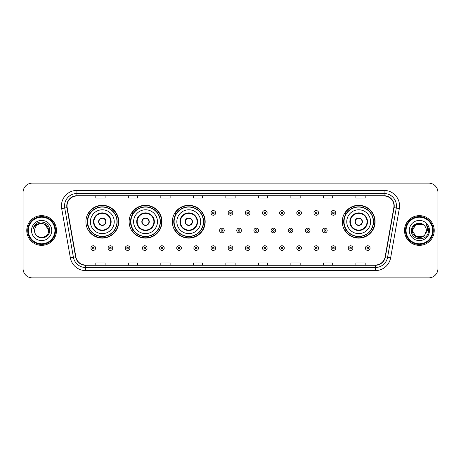 <?xml version="1.0" encoding="UTF-8"?>
<svg xmlns="http://www.w3.org/2000/svg" width="461" height="461" viewBox="0 0 461 461"><rect width="100%" height="100%" fill="white"/><g stroke="black" fill="none" stroke-linecap="round" stroke-linejoin="round"><path stroke-width="0.69" d="M342.275 221.706A16.412 16.412 0 0 0 358.687 238.118A16.412 16.412 0 0 0 375.098 221.706A16.412 16.412 0 0 0 358.687 205.295A16.412 16.412 0 0 0 342.275 221.706M172.351 221.706A16.412 16.412 0 0 0 188.762 238.118A16.412 16.412 0 0 0 205.174 221.706A16.412 16.412 0 0 0 188.762 205.295A16.412 16.412 0 0 0 172.351 221.706M129.126 221.706A16.412 16.412 0 0 0 145.538 238.118A16.412 16.412 0 0 0 161.949 221.706A16.412 16.412 0 0 0 145.538 205.295A16.412 16.412 0 0 0 129.126 221.706M85.902 221.706A16.412 16.412 0 0 0 102.313 238.118A16.412 16.412 0 0 0 118.725 221.706A16.412 16.412 0 0 0 102.313 205.295A16.412 16.412 0 0 0 85.902 221.706M89.837 230.068A15.017 15.017 0 0 1 89.837 213.345M133.062 230.068A15.017 15.017 0 0 1 133.062 213.345M176.286 230.068A15.017 15.017 0 0 1 176.286 213.345M346.211 230.068A15.017 15.017 0 0 1 346.211 213.345M23.05 192.416L23.05 268.584A9.289 9.289 0 0 0 32.339 277.874L428.661 277.874A9.289 9.289 0 0 0 437.95 268.584L437.95 192.416A9.289 9.289 0 0 0 428.661 183.126L32.339 183.126A9.289 9.289 0 0 0 23.05 192.416L23.05 268.584M26.767 230.5A14.861 14.861 0 0 0 41.628 245.361A14.861 14.861 0 0 0 56.49 230.5A14.861 14.861 0 0 0 41.628 215.639A14.861 14.861 0 0 0 26.767 230.5A14.861 14.861 0 0 0 41.628 245.361A14.861 14.861 0 0 0 56.49 230.5A14.861 14.861 0 0 0 41.628 215.639A14.861 14.861 0 0 0 26.767 230.5M404.51 230.5A14.861 14.861 0 0 0 419.372 245.361A14.861 14.861 0 0 0 434.233 230.5A14.861 14.861 0 0 0 419.372 215.639A14.861 14.861 0 0 0 404.51 230.5A14.861 14.861 0 0 0 419.372 245.361A14.861 14.861 0 0 0 434.233 230.5A14.861 14.861 0 0 0 419.372 215.639A14.861 14.861 0 0 0 404.51 230.5M67.018 205.883A9.906 9.906 0 0 1 76.924 195.977L384.076 195.977A9.906 9.906 0 0 1 393.832 207.606L385.154 256.835A9.906 9.906 0 0 1 375.392 265.023L85.608 265.023A9.906 9.906 0 0 1 75.846 256.835L67.168 207.606A9.906 9.906 0 0 1 67.018 205.883M66.77 205.883A10.154 10.154 0 0 0 66.926 207.646L75.604 256.881A10.154 10.154 0 0 0 85.608 265.271L375.392 265.271A10.154 10.154 0 0 0 385.396 256.881L394.074 207.646A10.154 10.154 0 0 0 384.076 195.729L76.924 195.729A10.154 10.154 0 0 0 66.77 205.883M61.682 208.574A15.484 15.484 0 0 1 76.924 190.405L384.076 190.405A15.484 15.484 0 0 1 399.318 208.574L390.64 257.803A15.484 15.484 0 0 1 375.392 270.595L85.608 270.595A15.484 15.484 0 0 1 70.36 257.803L61.682 208.574L64.73 208.038A12.384 12.384 0 0 1 76.924 193.499L384.076 193.499A12.384 12.384 0 0 1 396.27 208.038L387.592 257.267A12.384 12.384 0 0 1 375.392 267.501L85.608 267.501A12.384 12.384 0 0 1 73.408 257.267L64.73 208.038A12.384 12.384 0 0 1 64.54 205.883M428.661 183.126L32.339 183.126M32.339 277.874L428.661 277.874M437.95 268.584L437.95 192.416M225.855 195.977L225.855 198.074L235.145 198.074L235.145 195.977M193.343 195.977L193.343 198.074L202.633 198.074L202.633 195.977M160.831 195.977L160.831 198.074L170.121 198.074L170.121 195.977M128.325 195.977L128.325 198.074L137.614 198.074L137.614 195.977M95.813 195.977L95.813 198.074L105.102 198.074L105.102 195.977M258.367 195.977L258.367 198.074L267.657 198.074L267.657 195.977M290.879 195.977L290.879 198.074L300.169 198.074L300.169 195.977M323.386 195.977L323.386 198.074L332.675 198.074L332.675 195.977M355.898 195.977L355.898 198.074L365.187 198.074L365.187 195.977M235.145 265.023L235.145 262.926L225.855 262.926L225.855 265.023M202.633 265.023L202.633 262.926L193.343 262.926L193.343 265.023M170.121 265.023L170.121 262.926L160.831 262.926L160.831 265.023M137.614 265.023L137.614 262.926L128.325 262.926L128.325 265.023M105.102 265.023L105.102 262.926L95.813 262.926L95.813 265.023M267.657 265.023L267.657 262.926L258.367 262.926L258.367 265.023M300.169 265.023L300.169 262.926L290.879 262.926L290.879 265.023M332.675 265.023L332.675 262.926L323.386 262.926L323.386 265.023M365.187 265.023L365.187 262.926L355.898 262.926L355.898 265.023M54.94 230.5A13.311 13.311 0 0 0 41.628 217.189A13.311 13.311 0 0 0 28.311 230.5A13.311 13.311 0 0 0 41.628 243.811A13.311 13.311 0 0 0 54.94 230.5M55.562 230.5A13.934 13.934 0 0 0 41.628 216.566A13.934 13.934 0 0 0 27.695 230.5A13.934 13.934 0 0 0 41.628 244.434A13.934 13.934 0 0 0 55.562 230.5M41.628 223.499L45.126 224.438L48.63 230.5C48.209 226.247 45.881 223.913 41.628 223.499L45.126 224.438L48.63 230.5L45.126 224.438L41.628 223.499L45.126 224.438L48.63 230.5L45.126 224.438L41.628 223.499L45.126 224.438L48.63 230.5C49.056 239.53 34.2 239.53 34.627 230.5C33.976 240.285 49.921 240.06 49.609 230.5C50.151 223.804 41.455 219.471 36.31 223.648C34.489 225.106 33.399 226.979 33.042 229.273C34.483 225.17 37.341 223.245 41.628 223.499L45.126 224.438L48.63 230.5C49.056 239.53 34.2 239.53 34.627 230.5C34.2 239.53 49.056 239.53 48.63 230.5C49.056 239.53 34.2 239.53 34.627 230.5C34.2 239.53 49.056 239.53 48.63 230.5C49.056 239.53 34.2 239.53 34.627 230.5A7.001 7.001 0 0 1 41.628 223.499L45.126 224.438L48.63 230.5A7.001 7.001 0 0 0 48.624 230.246M31.532 230.5A10.096 10.096 0 0 0 41.628 240.596A10.096 10.096 0 0 0 51.724 230.5A10.096 10.096 0 0 0 41.628 220.404A10.096 10.096 0 0 0 31.532 230.5M90.396 221.706A11.923 11.923 0 0 1 102.313 209.784A11.923 11.923 0 0 1 114.236 221.706A11.923 11.923 0 0 1 102.313 233.629A11.923 11.923 0 0 1 90.396 221.706A11.923 11.923 0 0 0 102.313 233.629A11.923 11.923 0 0 0 114.236 221.706M93.952 221.706A8.361 8.361 0 0 0 102.313 230.068A8.361 8.361 0 0 0 110.675 221.706A8.361 8.361 0 0 0 102.313 213.345A8.361 8.361 0 0 0 93.952 221.706M90.028 213.345A14.861 14.861 0 0 0 90.028 230.068L88.552 230.068A16.1 16.1 0 0 0 118.414 221.706A16.1 16.1 0 0 0 88.552 213.345L90.045 213.345A14.844 14.844 0 0 1 117.157 221.741A14.844 14.844 0 0 1 90.045 230.068M116.961 221.706A14.643 14.643 0 0 0 102.313 207.064A14.643 14.643 0 0 0 87.671 221.706A14.643 14.643 0 0 0 102.313 236.355A14.643 14.643 0 0 0 116.961 221.706M98.596 221.706A3.717 3.717 0 0 0 102.313 225.423A3.717 3.717 0 0 0 106.03 221.706A3.717 3.717 0 0 0 102.313 217.99A3.717 3.717 0 0 0 98.596 221.706M98.717 220.779L98.844 220.779A3.59 3.59 0 0 1 105.788 220.779L105.592 220.779A3.406 3.406 0 0 1 102.313 225.112A3.406 3.406 0 0 1 99.04 220.779A3.406 3.406 0 0 1 105.592 220.779L105.915 220.779M105.915 222.634L105.788 222.634A3.59 3.59 0 0 1 98.844 222.634L98.717 222.634M133.615 221.706A11.923 11.923 0 0 1 145.538 209.784A11.923 11.923 0 0 1 157.46 221.706A11.923 11.923 0 0 1 145.538 233.629A11.923 11.923 0 0 1 133.615 221.706A11.923 11.923 0 0 0 145.538 233.629A11.923 11.923 0 0 0 157.46 221.706M137.176 221.706A8.361 8.361 0 0 0 145.538 230.068A8.361 8.361 0 0 0 153.899 221.706A8.361 8.361 0 0 0 145.538 213.345A8.361 8.361 0 0 0 137.176 221.706M133.252 213.345A14.861 14.861 0 0 0 133.252 230.068L131.777 230.068A16.1 16.1 0 0 0 161.638 221.706A16.1 16.1 0 0 0 131.777 213.345L133.269 213.345A14.844 14.844 0 0 1 160.382 221.741A14.844 14.844 0 0 1 133.269 230.068M160.186 221.706A14.643 14.643 0 0 0 145.538 207.064A14.643 14.643 0 0 0 130.895 221.706A14.643 14.643 0 0 0 145.538 236.355A14.643 14.643 0 0 0 160.186 221.706M141.821 221.706A3.717 3.717 0 0 0 145.538 225.423A3.717 3.717 0 0 0 149.255 221.706A3.717 3.717 0 0 0 145.538 217.99A3.717 3.717 0 0 0 141.821 221.706M141.942 220.779L142.069 220.779A3.59 3.59 0 0 1 149.007 220.779L148.817 220.779A3.406 3.406 0 0 1 145.538 225.112A3.406 3.406 0 0 1 142.259 220.779A3.406 3.406 0 0 1 148.817 220.779L149.134 220.779M149.134 222.634L148.817 222.634A3.406 3.406 0 0 1 142.259 222.634L141.942 222.634M148.817 222.634L149.007 222.634A3.59 3.59 0 0 1 142.069 222.634L142.259 222.634M176.84 221.706A11.923 11.923 0 0 1 188.762 209.784A11.923 11.923 0 0 1 200.685 221.706A11.923 11.923 0 0 1 188.762 233.629A11.923 11.923 0 0 1 176.84 221.706A11.923 11.923 0 0 0 188.762 233.629A11.923 11.923 0 0 0 200.685 221.706M180.401 221.706A8.361 8.361 0 0 0 188.762 230.068A8.361 8.361 0 0 0 197.124 221.706A8.361 8.361 0 0 0 188.762 213.345A8.361 8.361 0 0 0 180.401 221.706M176.477 213.345A14.861 14.861 0 0 0 176.477 230.068M203.41 221.706A14.643 14.643 0 0 0 188.762 207.064A14.643 14.643 0 0 0 174.12 221.706A14.643 14.643 0 0 0 188.762 236.355A14.643 14.643 0 0 0 203.41 221.706M185.045 221.706A3.717 3.717 0 0 0 188.762 225.423A3.717 3.717 0 0 0 192.479 221.706A3.717 3.717 0 0 0 188.762 217.99A3.717 3.717 0 0 0 185.045 221.706M204.863 221.706A16.1 16.1 0 0 1 175.001 230.068L176.494 230.068A14.844 14.844 0 0 0 203.606 221.741A14.844 14.844 0 0 0 176.494 213.345L175.001 213.345A16.1 16.1 0 0 1 204.863 221.706M185.166 220.779L185.293 220.779A3.59 3.59 0 0 1 192.231 220.779L192.041 220.779A3.406 3.406 0 0 1 188.762 225.112A3.406 3.406 0 0 1 185.483 220.779A3.406 3.406 0 0 1 192.041 220.779L192.358 220.779M192.358 222.634L192.041 222.634A3.406 3.406 0 0 1 185.483 222.634L185.166 222.634M192.041 222.634L192.231 222.634A3.59 3.59 0 0 1 185.293 222.634L185.483 222.634M346.764 221.706A11.923 11.923 0 0 1 358.687 209.784A11.923 11.923 0 0 1 370.604 221.706A11.923 11.923 0 0 1 358.687 233.629A11.923 11.923 0 0 1 346.764 221.706A11.923 11.923 0 0 0 358.687 233.629A11.923 11.923 0 0 0 370.604 221.706M350.325 221.706A8.361 8.361 0 0 0 358.687 230.068A8.361 8.361 0 0 0 367.048 221.706A8.361 8.361 0 0 0 358.687 213.345A8.361 8.361 0 0 0 350.325 221.706M346.395 213.345A14.861 14.861 0 0 0 346.395 230.068M373.329 221.706A14.643 14.643 0 0 0 358.687 207.064A14.643 14.643 0 0 0 344.039 221.706A14.643 14.643 0 0 0 358.687 236.355A14.643 14.643 0 0 0 373.329 221.706M354.97 221.706A3.717 3.717 0 0 0 358.687 225.423A3.717 3.717 0 0 0 362.404 221.706A3.717 3.717 0 0 0 358.687 217.99A3.717 3.717 0 0 0 354.97 221.706M374.787 221.706A16.1 16.1 0 0 1 344.926 230.068L346.418 230.068A14.844 14.844 0 0 0 373.531 221.741A14.844 14.844 0 0 0 346.418 213.345L344.926 213.345A16.1 16.1 0 0 1 374.787 221.706M355.085 220.779L355.212 220.779A3.59 3.59 0 0 1 362.156 220.779L361.96 220.779A3.406 3.406 0 0 1 358.687 225.112A3.406 3.406 0 0 1 355.408 220.779A3.406 3.406 0 0 1 361.96 220.779L362.283 220.779M362.283 222.634L361.96 222.634A3.406 3.406 0 0 1 355.408 222.634L355.085 222.634M361.96 222.634L362.156 222.634A3.59 3.59 0 0 1 355.212 222.634L355.408 222.634M422.87 236.562A7.001 7.001 0 0 0 424.76 234.966L422.87 236.562L415.874 236.562L412.37 230.5L415.874 224.438L422.87 224.438L423.959 225.21C419.66 220.71 411.391 224.421 411.471 230.5C410.682 241.305 428.2 241.587 428.488 231.024L428.5 230.5C428.476 228.207 427.71 226.19 426.206 224.449C427.353 226.328 427.75 228.345 427.416 230.5L424.621 235.133C420.835 239.985 412.013 236.724 412.37 230.5L415.874 236.562L422.87 236.562L424.76 234.966L423.192 236.366M432.689 230.5A13.311 13.311 0 0 0 419.372 217.189A13.311 13.311 0 0 0 406.06 230.5A13.311 13.311 0 0 0 419.372 243.811A13.311 13.311 0 0 0 432.689 230.5M433.305 230.5A13.934 13.934 0 0 0 419.372 216.566A13.934 13.934 0 0 0 405.438 230.5A13.934 13.934 0 0 0 419.372 244.434A13.934 13.934 0 0 0 433.305 230.5M424.76 234.966L426.373 230.5C426.333 228.391 425.526 226.628 423.959 225.21M409.276 230.5A10.096 10.096 0 0 0 419.372 240.596A10.096 10.096 0 0 0 429.468 230.5A10.096 10.096 0 0 0 419.372 220.404A10.096 10.096 0 0 0 409.276 230.5M422.87 224.438A7.001 7.001 0 0 0 412.37 230.5M426.275 224.53L428.494 230.765M426.206 224.449L428.033 227.613M215.667 212.913A2.322 2.322 0 0 1 213.345 215.235A2.322 2.322 0 0 1 211.023 212.913A2.322 2.322 0 0 1 213.345 210.591A2.322 2.322 0 0 1 215.667 212.913A2.322 2.322 0 0 0 213.345 210.591A2.322 2.322 0 0 0 211.023 212.913M232.822 212.913A2.322 2.322 0 0 1 230.5 215.235A2.322 2.322 0 0 1 228.178 212.913A2.322 2.322 0 0 1 230.5 210.591A2.322 2.322 0 0 1 232.822 212.913A2.322 2.322 0 0 0 230.5 210.591A2.322 2.322 0 0 0 228.178 212.913M249.977 212.913A2.322 2.322 0 0 1 247.655 215.235A2.322 2.322 0 0 1 245.333 212.913A2.322 2.322 0 0 1 247.655 210.591A2.322 2.322 0 0 1 249.977 212.913A2.322 2.322 0 0 0 247.655 210.591A2.322 2.322 0 0 0 245.333 212.913M267.126 212.913A2.322 2.322 0 0 1 264.804 215.235A2.322 2.322 0 0 1 262.482 212.913A2.322 2.322 0 0 1 264.804 210.591A2.322 2.322 0 0 1 267.126 212.913A2.322 2.322 0 0 0 264.804 210.591A2.322 2.322 0 0 0 262.482 212.913M284.281 212.913A2.322 2.322 0 0 1 281.959 215.235A2.322 2.322 0 0 1 279.637 212.913A2.322 2.322 0 0 1 281.959 210.591A2.322 2.322 0 0 1 284.281 212.913A2.322 2.322 0 0 0 281.959 210.591A2.322 2.322 0 0 0 279.637 212.913M301.436 212.913A2.322 2.322 0 0 1 299.114 215.235A2.322 2.322 0 0 1 296.792 212.913A2.322 2.322 0 0 1 299.114 210.591A2.322 2.322 0 0 1 301.436 212.913A2.322 2.322 0 0 0 299.114 210.591A2.322 2.322 0 0 0 296.792 212.913M318.591 212.913A2.322 2.322 0 0 1 316.269 215.235A2.322 2.322 0 0 1 313.947 212.913A2.322 2.322 0 0 1 316.269 210.591A2.322 2.322 0 0 1 318.591 212.913A2.322 2.322 0 0 0 316.269 210.591A2.322 2.322 0 0 0 313.947 212.913M335.741 212.913A2.322 2.322 0 0 1 333.418 215.235A2.322 2.322 0 0 1 331.096 212.913A2.322 2.322 0 0 1 333.418 210.591A2.322 2.322 0 0 1 335.741 212.913A2.322 2.322 0 0 0 333.418 210.591A2.322 2.322 0 0 0 331.096 212.913M219.603 230.5A2.322 2.322 0 0 1 221.925 228.178A2.322 2.322 0 0 1 224.248 230.5A2.322 2.322 0 0 1 221.925 232.822A2.322 2.322 0 0 1 219.603 230.5A2.322 2.322 0 0 0 221.925 232.822A2.322 2.322 0 0 0 224.248 230.5M236.752 230.5A2.322 2.322 0 0 1 239.075 228.178A2.322 2.322 0 0 1 241.397 230.5A2.322 2.322 0 0 1 239.075 232.822A2.322 2.322 0 0 1 236.752 230.5A2.322 2.322 0 0 0 239.075 232.822A2.322 2.322 0 0 0 241.397 230.5M253.907 230.5A2.322 2.322 0 0 1 256.23 228.178A2.322 2.322 0 0 1 258.552 230.5A2.322 2.322 0 0 1 256.23 232.822A2.322 2.322 0 0 1 253.907 230.5A2.322 2.322 0 0 0 256.23 232.822A2.322 2.322 0 0 0 258.552 230.5M271.062 230.5A2.322 2.322 0 0 1 273.385 228.178A2.322 2.322 0 0 1 275.707 230.5A2.322 2.322 0 0 1 273.385 232.822A2.322 2.322 0 0 1 271.062 230.5A2.322 2.322 0 0 0 273.385 232.822A2.322 2.322 0 0 0 275.707 230.5M288.217 230.5A2.322 2.322 0 0 1 290.539 228.178A2.322 2.322 0 0 1 292.856 230.5A2.322 2.322 0 0 1 290.539 232.822A2.322 2.322 0 0 1 288.217 230.5A2.322 2.322 0 0 0 290.539 232.822A2.322 2.322 0 0 0 292.856 230.5M305.366 230.5A2.322 2.322 0 0 1 307.689 228.178A2.322 2.322 0 0 1 310.011 230.5A2.322 2.322 0 0 1 307.689 232.822A2.322 2.322 0 0 1 305.366 230.5A2.322 2.322 0 0 0 307.689 232.822A2.322 2.322 0 0 0 310.011 230.5M322.521 230.5A2.322 2.322 0 0 1 324.844 228.178A2.322 2.322 0 0 1 327.166 230.5A2.322 2.322 0 0 1 324.844 232.822A2.322 2.322 0 0 1 322.521 230.5A2.322 2.322 0 0 0 324.844 232.822A2.322 2.322 0 0 0 327.166 230.5M90.95 248.087A2.322 2.322 0 0 1 93.272 245.765A2.322 2.322 0 0 1 95.594 248.087A2.322 2.322 0 0 1 93.272 250.409A2.322 2.322 0 0 1 90.95 248.087A2.322 2.322 0 0 0 93.272 250.409A2.322 2.322 0 0 0 95.594 248.087M108.105 248.087A2.322 2.322 0 0 1 110.427 245.765A2.322 2.322 0 0 1 112.749 248.087A2.322 2.322 0 0 1 110.427 250.409A2.322 2.322 0 0 1 108.105 248.087A2.322 2.322 0 0 0 110.427 250.409A2.322 2.322 0 0 0 112.749 248.087M125.259 248.087A2.322 2.322 0 0 1 127.582 245.765A2.322 2.322 0 0 1 129.904 248.087A2.322 2.322 0 0 1 127.582 250.409A2.322 2.322 0 0 1 125.259 248.087A2.322 2.322 0 0 0 127.582 250.409A2.322 2.322 0 0 0 129.904 248.087M142.409 248.087A2.322 2.322 0 0 1 144.731 245.765A2.322 2.322 0 0 1 147.053 248.087A2.322 2.322 0 0 1 144.731 250.409A2.322 2.322 0 0 1 142.409 248.087A2.322 2.322 0 0 0 144.731 250.409A2.322 2.322 0 0 0 147.053 248.087M159.564 248.087A2.322 2.322 0 0 1 161.886 245.765A2.322 2.322 0 0 1 164.208 248.087A2.322 2.322 0 0 1 161.886 250.409A2.322 2.322 0 0 1 159.564 248.087A2.322 2.322 0 0 0 161.886 250.409A2.322 2.322 0 0 0 164.208 248.087M176.719 248.087A2.322 2.322 0 0 1 179.041 245.765A2.322 2.322 0 0 1 181.363 248.087A2.322 2.322 0 0 1 179.041 250.409A2.322 2.322 0 0 1 176.719 248.087A2.322 2.322 0 0 0 179.041 250.409A2.322 2.322 0 0 0 181.363 248.087M193.874 248.087A2.322 2.322 0 0 1 196.196 245.765A2.322 2.322 0 0 1 198.518 248.087A2.322 2.322 0 0 1 196.196 250.409A2.322 2.322 0 0 1 193.874 248.087A2.322 2.322 0 0 0 196.196 250.409A2.322 2.322 0 0 0 198.518 248.087M211.023 248.087A2.322 2.322 0 0 1 213.345 245.765A2.322 2.322 0 0 1 215.667 248.087A2.322 2.322 0 0 1 213.345 250.409A2.322 2.322 0 0 1 211.023 248.087A2.322 2.322 0 0 0 213.345 250.409A2.322 2.322 0 0 0 215.667 248.087M228.178 248.087A2.322 2.322 0 0 1 230.5 245.765A2.322 2.322 0 0 1 232.822 248.087A2.322 2.322 0 0 1 230.5 250.409A2.322 2.322 0 0 1 228.178 248.087A2.322 2.322 0 0 0 230.5 250.409A2.322 2.322 0 0 0 232.822 248.087M245.333 248.087A2.322 2.322 0 0 1 247.655 245.765A2.322 2.322 0 0 1 249.977 248.087A2.322 2.322 0 0 1 247.655 250.409A2.322 2.322 0 0 1 245.333 248.087A2.322 2.322 0 0 0 247.655 250.409A2.322 2.322 0 0 0 249.977 248.087M262.482 248.087A2.322 2.322 0 0 1 264.804 245.765A2.322 2.322 0 0 1 267.126 248.087A2.322 2.322 0 0 1 264.804 250.409A2.322 2.322 0 0 1 262.482 248.087A2.322 2.322 0 0 0 264.804 250.409A2.322 2.322 0 0 0 267.126 248.087M279.637 248.087A2.322 2.322 0 0 1 281.959 245.765A2.322 2.322 0 0 1 284.281 248.087A2.322 2.322 0 0 1 281.959 250.409A2.322 2.322 0 0 1 279.637 248.087A2.322 2.322 0 0 0 281.959 250.409A2.322 2.322 0 0 0 284.281 248.087M296.792 248.087A2.322 2.322 0 0 1 299.114 245.765A2.322 2.322 0 0 1 301.436 248.087A2.322 2.322 0 0 1 299.114 250.409A2.322 2.322 0 0 1 296.792 248.087A2.322 2.322 0 0 0 299.114 250.409A2.322 2.322 0 0 0 301.436 248.087M313.947 248.087A2.322 2.322 0 0 1 316.269 245.765A2.322 2.322 0 0 1 318.591 248.087A2.322 2.322 0 0 1 316.269 250.409A2.322 2.322 0 0 1 313.947 248.087A2.322 2.322 0 0 0 316.269 250.409A2.322 2.322 0 0 0 318.591 248.087M331.096 248.087A2.322 2.322 0 0 1 333.418 245.765A2.322 2.322 0 0 1 335.741 248.087A2.322 2.322 0 0 1 333.418 250.409A2.322 2.322 0 0 1 331.096 248.087A2.322 2.322 0 0 0 333.418 250.409A2.322 2.322 0 0 0 335.741 248.087M348.251 248.087A2.322 2.322 0 0 1 350.573 245.765A2.322 2.322 0 0 1 352.896 248.087A2.322 2.322 0 0 1 350.573 250.409A2.322 2.322 0 0 1 348.251 248.087A2.322 2.322 0 0 0 350.573 250.409A2.322 2.322 0 0 0 352.896 248.087M365.406 248.087A2.322 2.322 0 0 1 367.728 245.765A2.322 2.322 0 0 1 370.05 248.087A2.322 2.322 0 0 1 367.728 250.409A2.322 2.322 0 0 1 365.406 248.087A2.322 2.322 0 0 0 367.728 250.409A2.322 2.322 0 0 0 370.05 248.087M384.076 190.405L384.076 195.729M64.73 208.038L66.926 207.646M85.608 270.595L85.608 265.271M375.392 265.271L375.392 270.595M385.396 256.881L390.64 257.803M70.36 257.803L75.604 256.881M394.074 207.646L399.318 208.574M76.924 190.405L76.924 195.729M111.141 221.706A8.822 8.822 0 0 0 102.313 212.884A8.822 8.822 0 0 0 93.491 221.706A8.822 8.822 0 0 0 102.313 230.529A8.822 8.822 0 0 0 111.141 221.706M154.36 221.706A8.822 8.822 0 0 0 145.538 212.884A8.822 8.822 0 0 0 136.715 221.706A8.822 8.822 0 0 0 145.538 230.529A8.822 8.822 0 0 0 154.36 221.706M197.585 221.706A8.822 8.822 0 0 0 188.762 212.884A8.822 8.822 0 0 0 179.94 221.706A8.822 8.822 0 0 0 188.762 230.529A8.822 8.822 0 0 0 197.585 221.706M367.509 221.706A8.822 8.822 0 0 0 358.687 212.884A8.822 8.822 0 0 0 349.859 221.706A8.822 8.822 0 0 0 358.687 230.529A8.822 8.822 0 0 0 367.509 221.706M212.573 212.913A0.772 0.772 0 0 0 213.345 213.685A0.772 0.772 0 0 0 214.123 212.913A0.772 0.772 0 0 0 213.345 212.141A0.772 0.772 0 0 0 212.573 212.913M229.728 212.913A0.772 0.772 0 0 0 230.5 213.685A0.772 0.772 0 0 0 231.272 212.913A0.772 0.772 0 0 0 230.5 212.141A0.772 0.772 0 0 0 229.728 212.913M246.877 212.913A0.772 0.772 0 0 0 247.655 213.685A0.772 0.772 0 0 0 248.427 212.913A0.772 0.772 0 0 0 247.655 212.141A0.772 0.772 0 0 0 246.877 212.913M264.032 212.913A0.772 0.772 0 0 0 264.804 213.685A0.772 0.772 0 0 0 265.582 212.913A0.772 0.772 0 0 0 264.804 212.141A0.772 0.772 0 0 0 264.032 212.913M281.187 212.913A0.772 0.772 0 0 0 281.959 213.685A0.772 0.772 0 0 0 282.731 212.913A0.772 0.772 0 0 0 281.959 212.141A0.772 0.772 0 0 0 281.187 212.913M298.342 212.913A0.772 0.772 0 0 0 299.114 213.685A0.772 0.772 0 0 0 299.886 212.913A0.772 0.772 0 0 0 299.114 212.141A0.772 0.772 0 0 0 298.342 212.913M315.491 212.913A0.772 0.772 0 0 0 316.269 213.685A0.772 0.772 0 0 0 317.041 212.913A0.772 0.772 0 0 0 316.269 212.141A0.772 0.772 0 0 0 315.491 212.913M332.646 212.913A0.772 0.772 0 0 0 333.418 213.685A0.772 0.772 0 0 0 334.196 212.913A0.772 0.772 0 0 0 333.418 212.141A0.772 0.772 0 0 0 332.646 212.913M222.698 230.5A0.772 0.772 0 0 0 221.925 229.728A0.772 0.772 0 0 0 221.147 230.5A0.772 0.772 0 0 0 221.925 231.272A0.772 0.772 0 0 0 222.698 230.5M239.853 230.5A0.772 0.772 0 0 0 239.075 229.728A0.772 0.772 0 0 0 238.302 230.5A0.772 0.772 0 0 0 239.075 231.272A0.772 0.772 0 0 0 239.853 230.5M257.002 230.5A0.772 0.772 0 0 0 256.23 229.728A0.772 0.772 0 0 0 255.457 230.5A0.772 0.772 0 0 0 256.23 231.272A0.772 0.772 0 0 0 257.002 230.5M274.157 230.5A0.772 0.772 0 0 0 273.385 229.728A0.772 0.772 0 0 0 272.607 230.5A0.772 0.772 0 0 0 273.385 231.272A0.772 0.772 0 0 0 274.157 230.5M291.312 230.5A0.772 0.772 0 0 0 290.539 229.728A0.772 0.772 0 0 0 289.762 230.5A0.772 0.772 0 0 0 290.539 231.272A0.772 0.772 0 0 0 291.312 230.5M308.467 230.5A0.772 0.772 0 0 0 307.689 229.728A0.772 0.772 0 0 0 306.917 230.5A0.772 0.772 0 0 0 307.689 231.272A0.772 0.772 0 0 0 308.467 230.5M325.616 230.5A0.772 0.772 0 0 0 324.844 229.728A0.772 0.772 0 0 0 324.071 230.5A0.772 0.772 0 0 0 324.844 231.272A0.772 0.772 0 0 0 325.616 230.5M94.05 248.087A0.772 0.772 0 0 0 93.272 247.315A0.772 0.772 0 0 0 92.5 248.087A0.772 0.772 0 0 0 93.272 248.859A0.772 0.772 0 0 0 94.05 248.087M111.199 248.087A0.772 0.772 0 0 0 110.427 247.315A0.772 0.772 0 0 0 109.655 248.087A0.772 0.772 0 0 0 110.427 248.859A0.772 0.772 0 0 0 111.199 248.087M128.354 248.087A0.772 0.772 0 0 0 127.582 247.315A0.772 0.772 0 0 0 126.804 248.087A0.772 0.772 0 0 0 127.582 248.859A0.772 0.772 0 0 0 128.354 248.087M145.509 248.087A0.772 0.772 0 0 0 144.731 247.315A0.772 0.772 0 0 0 143.959 248.087A0.772 0.772 0 0 0 144.731 248.859A0.772 0.772 0 0 0 145.509 248.087M162.658 248.087A0.772 0.772 0 0 0 161.886 247.315A0.772 0.772 0 0 0 161.114 248.087A0.772 0.772 0 0 0 161.886 248.859A0.772 0.772 0 0 0 162.658 248.087M179.813 248.087A0.772 0.772 0 0 0 179.041 247.315A0.772 0.772 0 0 0 178.269 248.087A0.772 0.772 0 0 0 179.041 248.859A0.772 0.772 0 0 0 179.813 248.087M196.968 248.087A0.772 0.772 0 0 0 196.196 247.315A0.772 0.772 0 0 0 195.418 248.087A0.772 0.772 0 0 0 196.196 248.859A0.772 0.772 0 0 0 196.968 248.087M214.123 248.087A0.772 0.772 0 0 0 213.345 247.315A0.772 0.772 0 0 0 212.573 248.087A0.772 0.772 0 0 0 213.345 248.859A0.772 0.772 0 0 0 214.123 248.087M231.272 248.087A0.772 0.772 0 0 0 230.5 247.315A0.772 0.772 0 0 0 229.728 248.087A0.772 0.772 0 0 0 230.5 248.859A0.772 0.772 0 0 0 231.272 248.087M248.427 248.087A0.772 0.772 0 0 0 247.655 247.315A0.772 0.772 0 0 0 246.877 248.087A0.772 0.772 0 0 0 247.655 248.859A0.772 0.772 0 0 0 248.427 248.087M265.582 248.087A0.772 0.772 0 0 0 264.804 247.315A0.772 0.772 0 0 0 264.032 248.087A0.772 0.772 0 0 0 264.804 248.859A0.772 0.772 0 0 0 265.582 248.087M282.731 248.087A0.772 0.772 0 0 0 281.959 247.315A0.772 0.772 0 0 0 281.187 248.087A0.772 0.772 0 0 0 281.959 248.859A0.772 0.772 0 0 0 282.731 248.087M299.886 248.087A0.772 0.772 0 0 0 299.114 247.315A0.772 0.772 0 0 0 298.342 248.087A0.772 0.772 0 0 0 299.114 248.859A0.772 0.772 0 0 0 299.886 248.087M317.041 248.087A0.772 0.772 0 0 0 316.269 247.315A0.772 0.772 0 0 0 315.491 248.087A0.772 0.772 0 0 0 316.269 248.859A0.772 0.772 0 0 0 317.041 248.087M334.196 248.087A0.772 0.772 0 0 0 333.418 247.315A0.772 0.772 0 0 0 332.646 248.087A0.772 0.772 0 0 0 333.418 248.859A0.772 0.772 0 0 0 334.196 248.087M351.345 248.087A0.772 0.772 0 0 0 350.573 247.315A0.772 0.772 0 0 0 349.801 248.087A0.772 0.772 0 0 0 350.573 248.859A0.772 0.772 0 0 0 351.345 248.087M368.5 248.087A0.772 0.772 0 0 0 367.728 247.315A0.772 0.772 0 0 0 366.95 248.087A0.772 0.772 0 0 0 367.728 248.859A0.772 0.772 0 0 0 368.5 248.087"/></g></svg>
